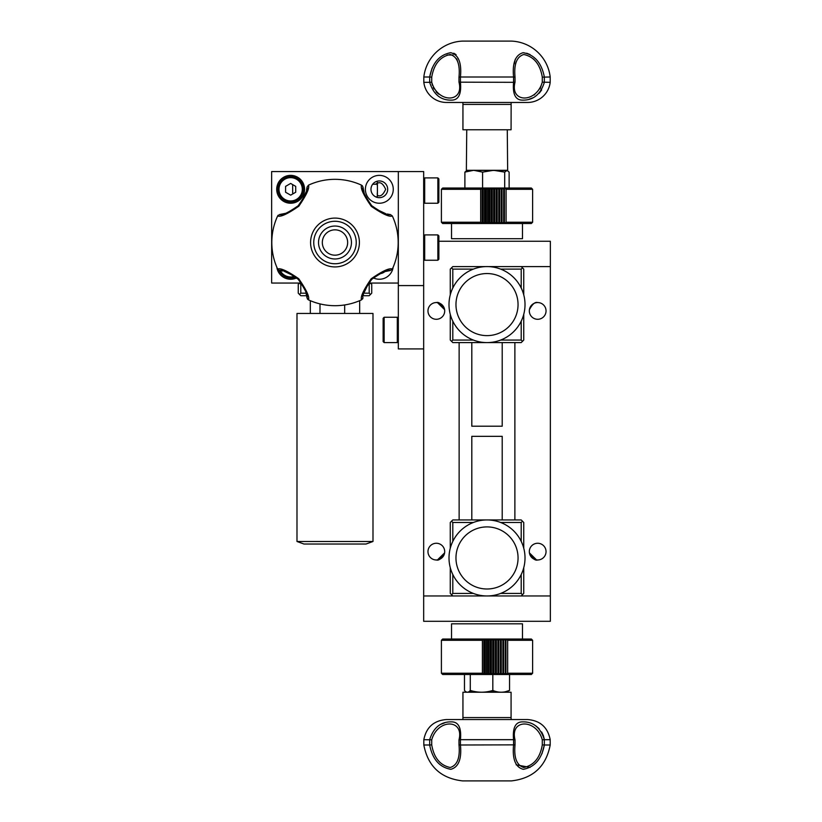 <?xml version="1.0" encoding="UTF-8"?>
<svg xmlns="http://www.w3.org/2000/svg" width="822" height="822" viewBox="0 0 822 822"><rect width="100%" height="100%" fill="white"/><g stroke="black" fill="none" stroke-linecap="round" stroke-linejoin="round"><path stroke-width="1.23" d="M537.68 559.977C535.132 560.82 532.379 558.457 529.419 552.887C529.337 549.764 529.337 549.764 529.419 552.887C529.337 549.764 529.337 549.764 529.419 552.887C532.358 558.436 535.112 560.799 537.68 559.977A8.364 8.364 0 0 0 546.044 551.613A8.364 8.364 0 0 0 537.68 543.26A8.364 8.364 0 0 0 529.317 551.613A8.364 8.364 0 0 0 537.68 559.977C535.112 560.799 532.358 558.436 529.419 552.887C529.337 549.764 529.337 549.764 529.419 552.887C529.337 549.764 529.337 549.764 529.419 552.887L536.54 559.905M436.338 543.26A8.364 8.364 0 0 0 427.974 551.613A8.364 8.364 0 0 0 436.338 559.977C438.886 560.82 441.64 558.457 444.599 552.887C444.681 549.764 444.681 549.764 444.599 552.887C444.681 549.764 444.681 549.764 444.599 552.887C441.661 558.436 438.907 560.799 436.338 559.977A8.364 8.364 0 0 0 444.702 551.613A8.364 8.364 0 0 0 436.338 543.26M436.338 302.558C438.886 301.725 441.64 304.089 444.599 309.658C441.661 304.099 438.907 301.736 436.338 302.558A8.364 8.364 0 0 0 427.974 310.922A8.364 8.364 0 0 0 436.338 319.285A8.364 8.364 0 0 0 444.702 310.922A8.364 8.364 0 0 0 436.338 302.558C438.886 301.725 441.64 304.089 444.599 309.658C444.681 312.781 444.681 312.781 444.599 309.658C444.681 312.781 444.681 312.781 444.599 309.658L437.479 302.64M537.68 302.558C535.132 301.725 532.379 304.089 529.419 309.658C529.337 312.781 529.337 312.781 529.419 309.658C529.337 312.781 529.337 312.781 529.419 309.658C532.358 304.099 535.112 301.736 537.68 302.558C535.132 301.725 532.379 304.089 529.419 309.658C529.337 312.781 529.337 312.781 529.419 309.658C529.337 312.781 529.337 312.781 529.419 309.658C532.358 304.099 535.112 301.736 537.68 302.558A8.364 8.364 0 0 0 529.317 310.922A8.364 8.364 0 0 0 537.68 319.285A8.364 8.364 0 0 0 546.044 310.922A8.364 8.364 0 0 0 537.68 302.558M444.599 309.658C444.681 312.781 444.681 312.781 444.599 309.658C444.681 312.781 444.681 312.781 444.599 309.658M437.479 559.905L444.599 552.887C444.681 549.764 444.681 549.764 444.599 552.887C444.681 549.764 444.681 549.764 444.599 552.887C441.661 558.436 438.907 560.799 436.338 559.977M438.866 241.247L550.35 241.247L550.35 266.585L521.21 266.585L550.35 266.585L550.35 595.96L423.669 595.96L423.669 348.929L398.331 348.929L398.331 285.583L423.669 285.583L423.669 348.929M459.138 342.589L459.138 519.946M473.369 269.113L452.809 269.113L451.535 267.849L452.809 266.585L521.21 266.585L522.484 267.849L521.21 269.113L500.649 269.113M514.88 342.589L514.88 519.946M450.271 567.683L450.271 593.422L452.809 595.96L423.669 595.96L423.669 621.298L550.35 621.298L550.35 595.96L521.21 595.96L523.748 593.422L523.748 567.683M452.809 574.516L452.809 593.422L473.369 593.422M500.649 593.422L521.21 593.422L521.21 574.516M521.21 541.39L521.21 522.484L500.649 522.484M473.369 522.484L452.809 522.484L452.809 541.39M523.748 548.223L523.748 522.484L521.21 519.946L452.809 519.946L451.535 521.21L452.809 522.484M522.484 521.21L521.21 522.484M451.535 521.21L450.271 522.484L450.271 548.223M452.809 593.422L451.535 594.686M521.21 593.422L522.484 594.686M452.809 269.113L452.809 288.019M452.809 321.155L452.809 340.061L473.369 340.061M500.649 340.061L521.21 340.061L521.21 321.155M521.21 288.019L521.21 269.113M452.809 340.061L451.535 341.325L450.271 340.061L450.271 314.312M450.271 294.851L450.271 269.113L451.535 267.849M523.748 294.851L523.748 269.113L522.484 267.849M523.748 314.312L523.748 340.061L522.484 341.325L521.21 340.061M522.484 341.325L521.21 342.589L452.809 342.589L451.535 341.325M513.565 739.677L460.443 739.677L460.443 744.999L515.024 744.855C513.822 757.781 516.74 765.333 523.758 767.501C533.899 765.364 540.085 757.812 542.294 744.855L542.294 739.831C536.519 718.767 509.671 718.675 515.024 739.831L513.565 739.677C512.486 727.655 515.558 721.716 522.782 721.87C533.334 721.695 540.516 727.624 544.349 739.677L544.339 744.999L542.294 744.855M460.454 744.999C461.779 759.096 458.563 767.203 450.826 769.31C439.513 767.306 432.464 759.199 429.67 744.999L431.725 744.855C433.924 757.781 440.089 765.333 450.209 767.501C457.279 765.364 460.197 757.812 458.995 744.855L458.995 739.831C464.348 718.767 437.571 718.675 431.725 739.831L423.823 739.677C426.299 727.254 433.852 720.545 446.469 719.538L462.878 719.538L462.94 717.575L511.079 717.575L511.14 719.538L527.549 719.538C540.167 720.545 547.719 727.254 550.195 739.677L544.349 739.677M544.277 739.194L543.373 735.659M543.363 735.608L541.626 731.981M539.17 728.744L536.108 726.083M423.823 739.677L423.823 744.999C427.974 766.443 440.9 778.413 462.601 780.9L511.418 780.9C533.118 778.413 546.044 766.443 550.195 744.999L544.349 744.999C541.616 759.096 534.598 767.203 523.306 769.31C515.486 767.306 512.24 759.199 513.565 744.999M516.134 764.84L530.098 767.399M541.934 753.825L544.339 744.999M542.294 739.831L544.339 739.677M423.823 744.999L429.67 744.999M444.671 722.846L441.25 724.141M429.67 739.677C433.471 727.655 440.664 721.716 451.237 721.87C458.45 721.695 461.532 727.624 460.454 739.677M458.995 739.831L460.443 739.677M460.443 744.999L458.995 744.855M462.94 717.575L462.94 692.237L511.079 692.237L511.079 717.575M472.218 592.96A38.007 38.007 0 0 1 452.008 543.157A38.007 38.007 0 0 1 501.8 522.946A38.007 38.007 0 0 1 522.021 572.749A38.007 38.007 0 0 1 472.218 592.96M474.921 586.548A31.041 31.041 0 0 1 458.419 545.87A31.041 31.041 0 0 1 499.098 529.358A31.041 31.041 0 0 1 515.61 570.036A31.041 31.041 0 0 1 474.921 586.548M496.673 341.346A38.007 38.007 0 0 1 450.251 314.251A38.007 38.007 0 0 1 477.346 267.828A38.007 38.007 0 0 1 523.768 294.923A38.007 38.007 0 0 1 496.673 341.346M494.906 334.605A31.041 31.041 0 0 1 456.991 312.483A31.041 31.041 0 0 1 479.113 274.569A31.041 31.041 0 0 1 517.028 296.691A31.041 31.041 0 0 1 494.906 334.605M423.669 241.247L424.686 241.247M471.807 519.946L471.807 436.338L502.211 436.338L502.211 519.946M502.211 342.589L502.211 426.207L471.807 426.207L471.807 342.589M423.823 82.323L429.68 82.323L429.68 77.001L431.725 77.145L431.725 82.169C437.499 103.233 464.348 103.325 458.995 82.169L513.575 82.323L513.575 77.001L515.024 77.145L515.024 82.169C509.671 103.233 536.447 103.325 542.294 82.169L550.195 82.323A22.8 22.8 0 0 1 527.549 102.462L446.469 102.462A22.8 22.8 0 0 1 423.823 82.323L423.823 77.001A40.679 40.679 0 0 1 462.601 41.1L511.418 41.1A40.679 40.679 0 0 1 550.195 77.001L542.294 77.145C540.095 64.219 533.93 56.667 523.809 54.499C516.75 56.636 513.822 64.188 515.024 77.145M544.349 82.323C540.547 94.345 533.355 100.284 522.782 100.13C515.569 100.305 512.496 94.376 513.565 82.323M460.454 82.323C461.532 94.345 458.46 100.284 451.237 100.13C440.684 100.305 433.502 94.376 429.67 82.323M429.68 77.001L423.823 77.001M432.084 68.175L429.67 77.001C432.413 62.904 439.421 54.797 450.713 52.69C458.532 54.694 461.779 62.801 460.454 77.001L458.995 77.145C460.197 64.219 457.279 56.667 450.261 54.499C440.119 56.636 433.934 64.188 431.725 77.145M513.575 77.001L460.454 77.001M513.565 77.001C512.24 62.904 515.456 54.797 523.193 52.69C534.506 54.694 541.554 62.801 544.349 77.001M515.024 82.169L513.575 82.323M431.725 82.169L429.68 82.323L431.725 82.169M530.087 54.601L526.707 53.204M515.291 59.225L514.295 63.808M456.076 54.653L453.775 53.204M447.076 55.012L453.035 55.033M456.703 58.845L457.731 61.845M438.599 94.088L436.122 91.828M434.006 88.92L433.225 87.409M432.413 85.262L431.766 82.467M529.347 99.154L532.769 97.859M539.17 93.256L541.636 90.019M542.294 77.145L542.294 82.169L540.075 88.807M534.752 94.561L534.125 94.972M533.396 58.876L536.149 61.856M538.431 65.298L540.239 69.089M511.079 104.425L462.94 104.425L462.94 129.763L511.079 129.763L511.14 102.462M462.94 104.425L462.878 102.462M467.112 170.298L464.892 172.117L473.729 170.298L482.576 172.117L493.632 170.298L504.698 172.117L507.277 170.298L466.742 170.298L507.657 170.524L507.277 129.763M532.615 189.307L531.351 188.043L442.668 188.043L441.404 189.307L480.665 189.307L480.665 222.238L441.404 222.238L442.668 223.512L531.351 223.512L532.615 222.238L532.615 189.307L506.085 189.307L506.085 222.238L532.615 222.238M451.535 223.512L451.535 238.709L522.484 238.709L522.484 223.512M480.665 189.307L482.093 188.063L483.254 189.307L484.62 188.063L485.853 189.307L487.148 188.063L488.453 189.307L489.686 188.063L491.053 189.307L492.203 188.063L493.642 189.307L494.71 188.063L494.71 223.492L496.211 222.238L497.197 223.492L498.749 222.238L499.642 223.492L501.245 222.238L502.047 223.492L503.691 222.238L504.41 223.492L504.41 188.063L503.691 189.307L502.047 188.063L501.245 189.307L499.642 188.063L498.749 189.307L497.197 188.063L496.211 189.307L494.71 188.063M504.41 188.063L506.085 189.307M506.085 222.238L504.41 223.492M503.691 189.307L503.691 222.238M502.047 188.063L502.047 223.492M501.245 189.307L501.245 222.238M499.642 188.063L499.642 223.492M498.749 189.307L498.749 222.238M497.197 188.063L497.197 223.492M496.211 189.307L496.211 222.238M483.254 189.307L483.254 222.238L484.62 223.492L485.853 222.238L487.148 223.492L488.453 222.238L489.686 223.492L491.053 222.238L492.203 223.492L493.642 222.238L493.642 189.307M493.642 222.238L494.71 223.492M492.203 223.492L492.203 188.063M491.053 222.238L491.053 189.307M489.686 223.492L489.686 188.063M488.453 222.238L488.453 189.307M487.148 223.492L487.148 188.063M485.853 222.238L485.853 189.307M484.62 223.492L484.62 188.063M483.254 222.238L482.093 223.492L482.093 188.063M480.665 222.238L482.093 223.492M441.404 673.228L442.668 674.502L531.351 674.502L532.615 673.228L507.657 673.228L507.657 640.297L532.615 640.297L531.351 639.033L442.668 639.033L441.404 640.297L441.404 673.228L482.401 673.228L482.401 640.297L441.404 640.297M522.484 639.033L522.484 623.826L451.535 623.826L451.535 639.033M507.657 673.228L505.962 674.482L505.304 673.228L503.639 674.482L502.889 673.228L501.266 674.482L500.423 673.228L498.841 674.482L497.916 673.228L496.385 674.482L495.368 673.228L493.888 674.482L493.888 639.054L492.799 640.297L491.381 639.054L490.2 640.297L488.854 639.054L487.6 640.297L486.316 639.054L485.001 640.297L483.788 639.054L483.788 674.482L485.001 673.228L486.316 674.482L487.6 673.228L488.854 674.482L490.2 673.228L491.381 674.482L492.799 673.228L493.888 674.482M483.788 674.482L482.401 673.228M482.401 640.297L483.788 639.054M485.001 673.228L485.001 640.297M486.316 674.482L486.316 639.054M487.6 673.228L487.6 640.297M488.854 674.482L488.854 639.054M490.2 673.228L490.2 640.297M491.381 674.482L491.381 639.054M492.799 673.228L492.799 640.297M505.304 673.228L505.304 640.297L503.639 639.054L502.889 640.297L501.266 639.054L500.423 640.297L498.841 639.054L497.916 640.297L496.385 639.054L495.368 640.297L495.368 673.228M495.368 640.297L493.888 639.054M496.385 639.054L496.385 674.482M497.916 640.297L497.916 673.228M498.841 639.054L498.841 674.482M500.423 640.297L500.423 673.228M501.266 639.054L501.266 674.482M502.889 640.297L502.889 673.228M503.639 639.054L503.639 674.482M505.304 640.297L505.962 639.054L505.962 674.482M507.657 640.297L505.962 639.054M505.232 691.785L509.548 690.429L509.548 674.502M487.014 691.785L497.474 691.857M509.548 690.429C503.958 692.802 498.379 692.802 492.82 690.429C485.329 692.802 477.818 692.802 470.287 690.429C468.345 692.802 466.413 692.802 464.471 690.429L464.471 674.502M476.544 691.857L468.787 691.785M470.287 690.429L470.287 674.502M492.82 690.429L492.82 674.502M506.907 170.298L509.126 172.117L509.126 188.043M464.892 172.117L464.892 188.043M504.698 172.117L504.698 188.043M482.576 172.117L482.576 188.043M292.663 184.611L292.683 193.016M375.531 184.241A6.329 6.329 0 0 1 377.298 183.306A6.329 6.329 0 0 0 375.531 184.241M385.662 189.307C383.114 194.948 380.36 196.961 377.401 195.338L377.401 183.275C380.339 181.641 383.093 183.655 385.662 189.307M304.582 189.307A13.933 13.933 0 0 0 290.649 175.374A13.933 13.933 0 0 0 276.716 189.307A13.933 13.933 0 0 0 290.649 203.24A13.933 13.933 0 0 0 304.582 189.307M393.265 189.307A13.933 13.933 0 0 0 379.332 175.374A13.933 13.933 0 0 0 365.389 189.307A13.933 13.933 0 0 0 379.332 203.24A13.933 13.933 0 0 0 393.265 189.307M363.827 293.187L369.191 293.187L369.191 284.32L367.711 284.32L368.564 283.045L398.331 283.045L398.331 171.572L271.65 171.572L271.65 283.045L301.407 283.045L302.27 284.32L300.79 284.32L300.79 293.187L306.154 293.187M370.969 189.307A8.364 8.364 0 0 0 379.332 197.67A8.364 8.364 0 0 0 387.686 189.307A8.364 8.364 0 0 0 379.332 180.943A8.364 8.364 0 0 0 370.969 189.307M276.85 267.263A13.933 13.933 0 0 0 296.701 277.867L295.612 276.973A12.669 12.669 0 0 1 279.038 270.366M373.28 277.867A13.933 13.933 0 0 0 393.132 267.263M379.507 273.675A8.364 8.364 0 0 0 384.891 271.558M369.191 284.32L370.465 283.045L371.729 284.32L371.729 293.187L369.191 295.715L363.283 295.715M305.856 292.108L306.976 297.79L306.698 295.715L300.79 295.715L298.252 293.187L298.252 284.32L299.516 283.045L300.79 284.32M370.465 294.451L369.191 293.187M300.79 293.187L299.516 294.451M334.986 179.33A63.181 63.181 0 0 1 361.546 185.176L361.546 185.176C360.221 187.961 363.468 195.02 371.287 206.332C382.579 214.069 389.587 217.275 392.33 215.96A63.181 63.181 0 0 1 392.33 269.061L390.275 270.53C388.076 269.328 381.911 272.236 371.791 279.264C364.721 289.406 361.803 295.581 363.005 297.79L361.546 299.845A63.181 63.181 0 0 1 308.435 299.845L306.976 297.79C308.178 295.591 305.26 289.436 298.242 279.316C288.101 272.246 281.915 269.318 279.706 270.53L277.651 269.061A63.181 63.181 0 0 1 277.651 215.96L279.706 214.491C281.905 215.693 288.07 212.785 298.191 205.767C305.25 195.615 308.178 189.44 306.976 187.231L308.435 185.176A63.181 63.181 0 0 1 334.986 179.33M334.986 266.924A24.413 24.413 0 0 1 310.582 242.511A24.413 24.413 0 0 1 334.986 218.097A24.413 24.413 0 0 1 359.399 242.511A24.413 24.413 0 0 1 334.986 266.924M308.435 185.176C309.76 187.909 306.544 194.927 298.807 206.219C287.495 214.039 280.446 217.285 277.651 215.96L278.155 215.241M277.661 269.071L277.651 269.061C280.384 267.746 287.402 270.952 298.694 278.689C306.514 290.012 309.76 297.061 308.435 299.845L308.435 299.845M334.986 263.749A21.238 21.238 0 0 0 356.234 242.511A21.238 21.238 0 0 0 334.986 221.272A21.238 21.238 0 0 0 313.747 242.511A21.238 21.238 0 0 0 334.986 263.749M334.986 226.04A16.471 16.471 0 0 1 351.456 242.511A16.471 16.471 0 0 1 334.986 258.981A16.471 16.471 0 0 1 318.525 242.511A16.471 16.471 0 0 1 334.986 226.04M391.827 269.78L392.33 269.061C389.536 267.736 382.487 270.983 371.174 278.802C363.437 290.094 360.221 297.112 361.546 299.845M280.508 270.623L282.85 271.003M284.268 271.332L294.81 276.356M298.191 279.264L299.845 281.052M301.253 282.83L305.373 290.628M306.883 188.033L306.493 190.375M306.164 191.783L301.15 202.335M298.242 205.706L296.454 207.36M294.666 208.778L286.878 212.898M285.388 213.381L279.706 214.491M362.276 185.68L363.005 187.231C361.803 189.43 364.721 195.595 371.739 205.706C381.881 212.775 388.066 215.703 390.275 214.491L392.33 215.96M389.464 214.408L387.131 214.018M385.713 213.689L375.171 208.675M371.791 205.767L370.136 203.979M368.729 202.191L364.608 194.403M364.125 192.913L363.005 187.231M363.262 295.828L363.488 294.656M363.817 293.238L368.831 282.686M371.739 279.316L373.527 277.661M375.315 276.254L383.103 272.133M384.593 271.65L390.275 270.53M278.997 189.307A11.652 11.652 0 0 0 290.649 200.958A11.652 11.652 0 0 0 302.311 189.307A11.652 11.652 0 0 0 290.649 177.655A11.652 11.652 0 0 0 278.997 189.307M303.318 189.307A12.669 12.669 0 0 1 290.649 201.976A12.669 12.669 0 0 1 277.98 189.307A12.669 12.669 0 0 1 290.649 176.638A12.669 12.669 0 0 1 303.318 189.307M285.583 192.235L285.583 186.378L290.649 183.45L295.715 186.378L295.715 192.235L290.649 195.153L285.583 192.235M280.261 270.592A11.652 11.652 0 0 0 294.677 276.254M349.782 541.482L372.993 541.482L372.993 313.459L296.989 313.459L296.989 541.482L349.782 541.482M296.989 541.482L303.945 544.02L366.037 544.02L372.993 541.482M359.666 313.459L359.666 300.677M310.315 313.459L310.315 300.677M344.675 313.459L344.675 304.952M319.994 313.459L319.994 303.893M347.531 244.278A12.669 12.669 0 0 1 333.229 255.056A12.669 12.669 0 0 1 322.45 240.754A12.669 12.669 0 0 1 336.753 229.965A12.669 12.669 0 0 1 347.531 244.278M306.883 296.999L307.459 299.054M307.428 299.002L308.425 299.845M362.574 298.992L363.005 297.79M398.331 171.572L423.669 171.572L423.669 285.583M398.331 283.045L398.331 285.583M398.331 334.153L397.314 334.153M384.141 342.589L383.134 341.582L383.134 318.268L384.141 317.251L384.141 342.589L397.314 342.589L397.314 317.251L384.141 317.251L383.134 318.268M398.331 325.697L397.314 325.697M398.331 331.307L397.314 331.307M398.331 324.31L397.314 324.31M437.859 234.907L438.866 235.924L438.866 259.238L437.859 260.245L437.859 234.907L424.686 234.907L424.686 260.245L437.859 260.245M423.669 253.361L424.686 253.361M423.669 251.244L424.686 251.244M423.669 249.703L424.686 249.703M423.669 243.918L424.686 243.918M437.859 177.901L438.866 178.919L438.866 202.222L437.859 203.24L437.859 177.901L424.686 177.901L424.686 203.24L437.859 203.24M429.68 744.999L429.68 739.677M431.725 739.831L431.725 744.855M515.024 739.831L515.024 744.855M513.575 744.999L513.575 739.677M544.339 77.001L544.339 82.323M458.995 82.169L458.995 77.145M460.443 77.001L460.443 82.323M527.549 719.538L446.469 719.538M550.195 739.677L550.195 744.999M550.195 82.323L550.195 77.001M466.362 170.524L466.742 129.763M441.404 222.238L441.404 189.307M532.615 640.297L532.615 673.228M292.683 175.518L292.683 176.802M292.683 184.621L292.683 185.597M292.683 201.811L292.683 203.096M292.683 277.815L292.683 279.1M372.674 184.241L377.298 184.241M303.637 184.241L302.26 184.241M302.332 196.91L300.79 196.91M375.849 196.91L377.298 196.91M377.298 181.189L377.298 185.597M377.298 193.016L377.298 197.414M423.669 202.222L424.686 203.24M423.669 178.919L424.686 177.901"/></g></svg>
